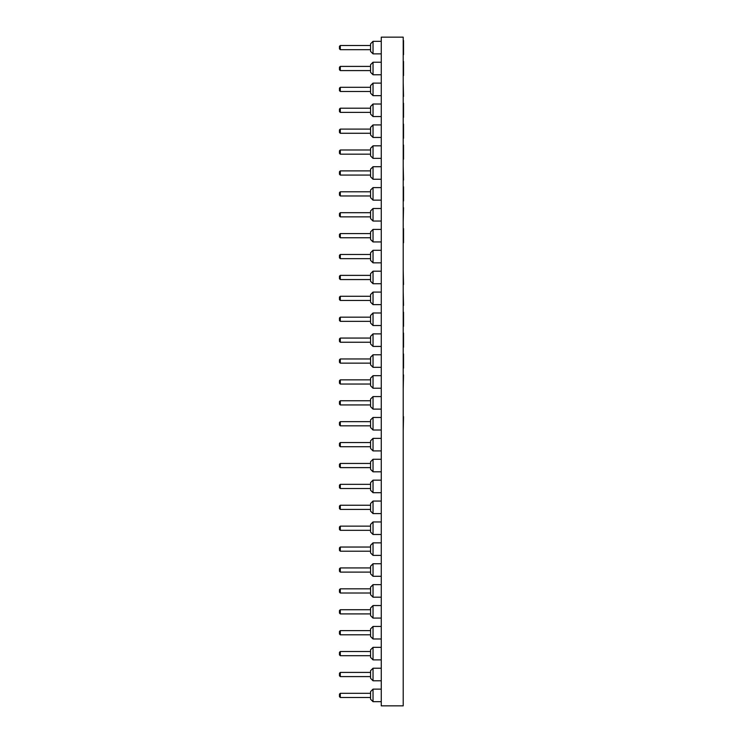 <?xml version="1.0" encoding="UTF-8"?>
<svg xmlns="http://www.w3.org/2000/svg" width="743" height="743" viewBox="0 0 743 743"><rect width="100%" height="100%" fill="white"/><g stroke="black" fill="none" stroke-linecap="round" stroke-linejoin="round"><path stroke-width="1.11" d="M381.261 37.15L403.208 37.15L403.208 705.85L381.261 705.85L381.261 37.15M403.208 479.337L403.208 493.528M403.208 458.44L403.208 472.632M403.208 395.75L403.208 409.941M403.533 416.647L403.208 430.838M403.208 437.543L403.208 451.735M403.533 374.853L403.208 389.044M403.533 353.956L403.533 368.147M403.533 228.575L403.533 242.766M403.208 249.472L403.208 263.663M403.208 270.368L403.533 284.56M403.533 333.059L403.533 347.25M403.533 312.162L403.533 326.353M403.208 291.265L403.533 305.457M403.208 583.822L403.208 598.013M403.208 562.925L403.208 577.116M403.208 521.131L403.208 535.322M403.208 542.028L403.208 556.219M403.208 500.234L403.208 514.425M403.208 667.409L403.208 681.6M403.208 625.615L403.208 639.807M403.208 646.512L403.208 660.703M403.208 604.718L403.208 618.91M403.533 144.987L403.533 159.178M403.208 165.884L403.533 180.075M403.533 186.781L403.533 200.972M403.533 207.678L403.208 221.869M403.208 82.297L403.533 96.488M403.533 103.193L403.533 117.385M403.533 124.09L403.533 138.282M403.533 61.4L403.533 75.591M403.208 688.306L403.208 702.497M403.533 40.503L403.533 54.694M381.261 459.267L373.032 459.267L373.032 471.805L381.261 471.805M381.261 438.37L373.032 438.37L373.032 450.908L381.261 450.908M381.261 396.576L373.032 396.576L373.032 409.114L370.562 406.644L373.032 409.114L381.261 409.114M373.032 417.473L370.562 419.944L373.032 417.473L381.261 417.473L373.032 417.473L373.032 430.011L370.562 427.541L373.032 430.011L381.261 430.011L373.032 430.011M381.261 325.527L373.032 325.527L381.261 325.527M381.261 346.424L373.032 346.424L370.562 343.953L373.032 346.424L381.261 346.424M381.261 388.217L373.032 388.217L370.562 385.747L373.032 388.217L381.261 388.217M381.261 367.321L373.032 367.321L370.562 364.85L373.032 367.321L381.261 367.321M373.032 354.782L370.562 357.253L373.032 354.782L381.261 354.782L373.032 354.782L373.032 367.321M373.032 333.886L370.562 336.356L373.032 333.886L381.261 333.886L373.032 333.886L373.032 346.424M373.032 375.679L370.562 378.15L373.032 375.679L381.261 375.679L373.032 375.679L373.032 388.217M381.261 292.092L373.032 292.092L373.032 304.63L381.261 304.63M381.261 312.989L373.032 312.989L373.032 325.527L370.562 323.056L370.562 315.459L373.032 312.989L381.261 312.989M381.261 95.661L373.032 95.661L370.562 93.191L373.032 95.661L381.261 95.661M381.261 116.558L373.032 116.558L370.562 114.088L373.032 116.558L381.261 116.558M381.261 179.249L373.032 179.249L370.562 176.778L373.032 179.249L381.261 179.249M381.261 158.352L373.032 158.352L370.562 155.881L373.032 158.352L381.261 158.352M381.261 137.455L373.032 137.455L370.562 134.985L373.032 137.455L381.261 137.455M381.261 200.146L373.032 200.146L381.261 200.146M381.261 187.607L373.032 187.607L373.032 200.146L370.562 197.675L370.562 190.078L373.032 187.607L381.261 187.607M373.032 166.711L370.562 169.181L373.032 166.711L381.261 166.711L373.032 166.711L373.032 179.249M373.032 104.02L370.562 106.49L373.032 104.02L381.261 104.02L373.032 104.02L373.032 116.558M373.032 124.917L370.562 127.387L373.032 124.917L381.261 124.917L373.032 124.917L373.032 137.455M373.032 145.814L370.562 148.284L373.032 145.814L381.261 145.814L373.032 145.814L373.032 158.352M373.032 83.123L370.562 85.594L373.032 83.123L381.261 83.123L373.032 83.123L373.032 95.661M373.032 271.195L370.562 273.665L373.032 271.195L381.261 271.195L373.032 271.195L373.032 283.733L381.261 283.733M381.261 241.939L373.032 241.939L381.261 241.939M381.261 229.401L373.032 229.401L373.032 241.939L370.562 239.469L370.562 231.872L373.032 229.401M373.032 262.836L370.562 260.366L370.562 252.769L373.032 250.298L381.261 250.298L373.032 250.298L373.032 262.836L381.261 262.836M381.261 208.504L373.032 208.504L373.032 221.042L381.261 221.042L373.032 221.042L370.562 218.572L370.562 210.975L373.032 208.504L381.261 208.504M381.261 521.957L373.032 521.957L373.032 534.496L381.261 534.496M381.261 501.061L373.032 501.061L373.032 513.599L381.261 513.599M381.261 53.867L373.032 53.867L370.562 51.397L373.032 53.867L381.261 53.867M373.032 41.329L370.562 43.8L373.032 41.329L381.261 41.329L373.032 41.329L373.032 53.867M381.261 74.764L373.032 74.764L370.562 72.294L373.032 74.764L381.261 74.764M373.032 62.226L370.562 64.697L373.032 62.226L381.261 62.226L373.032 62.226L373.032 74.764M381.261 689.132L373.032 689.132L373.032 701.671L381.261 701.671M381.261 668.236L373.032 668.236L373.032 680.774L381.261 680.774M381.261 647.339L373.032 647.339L373.032 659.877L381.261 659.877M381.261 626.442L373.032 626.442L373.032 638.98L381.261 638.98M381.261 605.545L373.032 605.545L373.032 618.083L381.261 618.083M381.261 563.751L373.032 563.751L373.032 576.289L381.261 576.289M381.261 584.648L373.032 584.648L373.032 597.186L381.261 597.186M381.261 542.854L373.032 542.854L373.032 555.392L381.261 555.392M381.261 480.164L373.032 480.164L373.032 492.702L381.261 492.702M373.032 459.267L370.562 461.737L370.562 469.335L373.032 471.805M373.032 438.37L370.562 440.84L370.562 448.438L373.032 450.908M370.562 399.047L373.032 396.576L370.562 399.047L370.562 406.644M370.562 419.944L370.562 427.541M370.562 357.253L370.562 364.85M370.562 336.356L370.562 343.953M370.562 378.15L370.562 385.747M373.032 292.092L370.562 294.562L370.562 302.16L373.032 304.63M370.562 169.181L370.562 176.778M370.562 106.49L370.562 114.088M370.562 127.387L370.562 134.985M370.562 148.284L370.562 155.881M370.562 85.594L370.562 93.191M370.562 273.665L370.562 281.263L373.032 283.733M373.032 521.957L370.562 524.428L370.562 532.025L373.032 534.496M373.032 501.061L370.562 503.531L370.562 511.128L373.032 513.599M370.562 43.8L370.562 51.397M370.562 64.697L370.562 72.294M373.032 689.132L370.562 691.603L370.562 699.2L373.032 701.671M373.032 668.236L370.562 670.706L370.562 678.303L373.032 680.774M373.032 647.339L370.562 649.809L370.562 657.406L373.032 659.877M373.032 626.442L370.562 628.912L370.562 636.51L373.032 638.98M373.032 605.545L370.562 608.015L370.562 615.613L373.032 618.083M373.032 563.751L370.562 566.222L370.562 573.819L373.032 576.289M373.032 584.648L370.562 587.119L370.562 594.716L373.032 597.186M373.032 542.854L370.562 545.325L370.562 552.922L373.032 555.392M373.032 480.164L370.562 482.634L370.562 490.231L373.032 492.702M370.562 463.446L340.294 463.446L340.294 467.626L370.562 467.626M370.562 446.729L340.294 446.729L370.562 446.729M370.562 442.549L340.294 442.549L340.294 446.729L339.467 445.902L339.467 443.376L340.294 442.549M340.294 400.756L370.562 400.756L340.294 400.756L340.294 404.935L370.562 404.935L340.294 404.935L339.467 404.108L339.467 401.582L340.294 400.756L339.467 401.582M339.467 425.005L339.467 422.479L340.294 421.652L370.562 421.652L340.294 421.652L340.294 425.832L339.467 425.005L340.294 425.832L370.562 425.832M370.562 300.451L340.294 300.451L339.467 299.624L340.294 300.451L370.562 300.451M370.562 321.347L340.294 321.347L339.467 320.521L340.294 321.347L370.562 321.347M370.562 342.244L340.294 342.244L339.467 341.418L340.294 342.244L370.562 342.244M370.562 384.038L340.294 384.038L339.467 383.212L340.294 384.038L370.562 384.038M370.562 363.141L340.294 363.141L370.562 363.141M370.562 358.962L340.294 358.962L340.294 363.141L339.467 362.315L339.467 359.788L340.294 358.962L370.562 358.962M340.294 338.065L339.467 338.892L340.294 338.065L370.562 338.065L340.294 338.065L340.294 342.244M340.294 379.859L339.467 380.685L340.294 379.859L370.562 379.859L340.294 379.859L340.294 384.038M340.294 296.271L339.467 297.098L340.294 296.271L370.562 296.271L340.294 296.271L340.294 300.451M340.294 317.168L339.467 317.995L340.294 317.168L370.562 317.168L340.294 317.168L340.294 321.347M370.562 91.482L340.294 91.482L370.562 91.482M370.562 112.379L340.294 112.379L370.562 112.379M370.562 175.069L340.294 175.069L370.562 175.069M370.562 154.172L340.294 154.172L339.467 153.346L340.294 154.172L370.562 154.172M370.562 195.966L340.294 195.966L339.467 195.14L340.294 195.966L370.562 195.966M340.294 191.787L339.467 192.613L340.294 191.787L370.562 191.787L340.294 191.787L340.294 195.966M370.562 170.89L340.294 170.89L340.294 175.069L339.467 174.243L339.467 171.717L340.294 170.89L370.562 170.89M340.294 108.199L370.562 108.199L340.294 108.199L340.294 112.379L339.467 111.552L339.467 109.026L340.294 108.199L339.467 109.026M340.294 129.096L339.467 129.923L340.294 129.096L370.562 129.096L340.294 129.096L340.294 133.276L370.562 133.276M340.294 149.993L339.467 150.82L340.294 149.993L370.562 149.993L340.294 149.993L340.294 154.172M370.562 87.302L340.294 87.302L340.294 91.482L339.467 90.655L339.467 88.129L340.294 87.302L370.562 87.302M370.562 279.554L340.294 279.554L339.467 278.727L340.294 279.554L370.562 279.554M370.562 275.374L340.294 275.374L340.294 279.554M340.294 233.581L339.467 234.407L340.294 233.581L370.562 233.581L340.294 233.581L340.294 237.76L339.467 236.933L340.294 237.76L370.562 237.76M370.562 258.657L340.294 258.657L339.467 257.83L340.294 258.657L370.562 258.657M370.562 254.477L340.294 254.477L340.294 258.657M340.294 212.684L339.467 213.51L340.294 212.684L370.562 212.684L340.294 212.684L340.294 216.863L339.467 216.037L340.294 216.863L370.562 216.863L340.294 216.863M370.562 526.137L340.294 526.137L340.294 530.316L370.562 530.316M370.562 505.24L340.294 505.24L340.294 509.419L370.562 509.419M340.294 45.509L339.467 46.335L340.294 45.509L370.562 45.509L340.294 45.509L340.294 49.688L339.467 48.862L340.294 49.688L370.562 49.688M340.294 70.585L339.467 69.758L339.467 67.232L340.294 66.406L370.562 66.406L340.294 66.406L340.294 70.585L370.562 70.585M370.562 693.312L340.294 693.312L340.294 697.491L370.562 697.491M370.562 672.415L340.294 672.415L340.294 676.594L370.562 676.594M370.562 651.518L340.294 651.518L340.294 655.697L370.562 655.697M370.562 630.621L340.294 630.621L340.294 634.801L370.562 634.801M370.562 609.724L340.294 609.724L340.294 613.904L370.562 613.904M370.562 567.931L340.294 567.931L340.294 572.11L370.562 572.11M370.562 588.827L340.294 588.827L340.294 593.007L370.562 593.007M370.562 547.034L340.294 547.034L340.294 551.213L370.562 551.213M370.562 484.343L340.294 484.343L340.294 488.522L370.562 488.522M340.294 463.446L339.467 464.273L339.467 466.799L340.294 467.626M339.467 338.892L339.467 341.418M339.467 380.685L339.467 383.212M339.467 297.098L339.467 299.624M339.467 317.995L339.467 320.521M339.467 192.613L339.467 195.14M339.467 129.923L339.467 132.449L340.294 133.276M339.467 150.82L339.467 153.346M339.467 276.201L340.294 275.374L339.467 276.201L339.467 278.727M339.467 234.407L339.467 236.933M339.467 255.304L340.294 254.477L339.467 255.304L339.467 257.83M339.467 213.51L339.467 216.037M340.294 526.137L339.467 526.963L339.467 529.49L340.294 530.316M340.294 505.24L339.467 506.067L339.467 508.593L340.294 509.419M339.467 46.335L339.467 48.862M340.294 693.312L339.467 694.138L339.467 696.665L340.294 697.491M340.294 672.415L339.467 673.242L339.467 675.768L340.294 676.594M340.294 651.518L339.467 652.345L339.467 654.871L340.294 655.697M340.294 630.621L339.467 631.448L339.467 633.974L340.294 634.801M340.294 609.724L339.467 610.551L339.467 613.077L340.294 613.904M340.294 567.931L339.467 568.757L339.467 571.283L340.294 572.11M340.294 588.827L339.467 589.654L339.467 592.18L340.294 593.007M340.294 547.034L339.467 547.86L339.467 550.387L340.294 551.213M340.294 484.343L339.467 485.17L339.467 487.696L340.294 488.522"/></g></svg>

